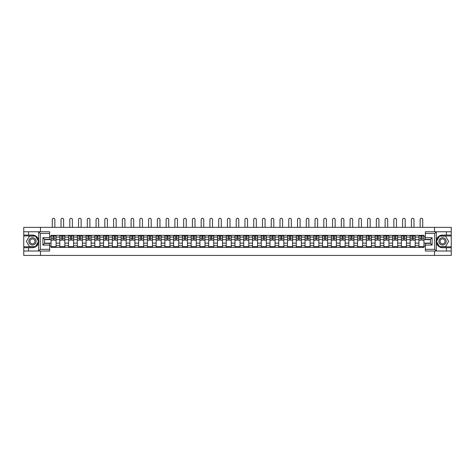 <?xml version="1.0" encoding="UTF-8"?>
<svg xmlns="http://www.w3.org/2000/svg" width="475" height="475" viewBox="0 0 475 475"><rect width="100%" height="100%" fill="white"/><g stroke="black" fill="none" stroke-linecap="round" stroke-linejoin="round"><path stroke-width="0.71" d="M49.632 233.445L40.286 233.445L38.552 231.758L49.632 231.758L49.632 239.394L44.579 239.394L44.579 243.384L49.632 243.384L49.632 251.02L38.552 251.02L38.647 240.166C37.78 237.013 35.714 235.315 32.454 235.072A6.318 6.318 0 0 1 38.647 242.612C37.78 245.765 35.714 247.463 32.454 247.707L23.75 247.707L23.75 255.425L451.25 255.425L451.25 235.968L439.417 235.968L436.293 241.389L439.417 246.804L451.25 246.804M442.546 235.072C439.286 235.315 437.22 237.013 436.353 240.166L436.353 242.612C437.22 245.765 439.286 247.463 442.546 247.707A6.318 6.318 0 0 1 436.228 241.389A6.318 6.318 0 0 1 442.546 235.072L451.25 235.072L451.25 227.353L23.75 227.353L23.75 246.804L35.583 246.804L38.707 241.389L35.583 235.968L23.75 235.968M59.797 247.422L59.797 237.067L56.092 237.067L56.092 247.422M56.092 237.067L56.092 235.351M59.797 237.067L59.797 235.351M64.849 235.351L64.849 247.422M68.554 247.422L68.554 235.351M73.607 235.351L73.607 247.422M77.312 247.422L77.312 235.351M82.365 235.351L82.365 247.422M86.07 247.422L86.07 235.351M91.129 235.351L91.129 247.422M94.834 247.422L94.834 235.351M99.887 235.351L99.887 247.422M103.592 247.422L103.592 235.351M108.644 235.351L108.644 247.422M112.349 247.422L112.349 235.351M117.402 235.351L117.402 247.422M121.107 247.422L121.107 235.351M126.16 235.351L126.16 247.422M129.865 247.422L129.865 235.351M134.918 235.351L134.918 247.422M138.629 247.422L138.629 235.351M143.682 235.351L143.682 247.422M147.387 247.422L147.387 235.351M152.439 235.351L152.439 247.422M156.144 247.422L156.144 235.351M161.197 235.351L161.197 247.422M164.902 247.422L164.902 235.351M169.955 235.351L169.955 247.422M173.66 247.422L173.66 235.351M178.713 235.351L178.713 247.422M182.418 247.422L182.418 235.351M187.471 235.351L187.471 247.422M191.182 247.422L191.182 235.351M196.234 235.351L196.234 247.422M199.939 247.422L199.939 235.351M204.992 235.351L204.992 247.422M208.697 247.422L208.697 235.351M213.75 235.351L213.75 247.422M217.455 247.422L217.455 235.351M222.508 235.351L222.508 247.422M226.213 247.422L226.213 235.351M231.266 235.351L231.266 247.422M234.971 247.422L234.971 235.351M240.029 235.351L240.029 247.422M243.734 247.422L243.734 235.351M248.787 235.351L248.787 247.422M252.492 247.422L252.492 235.351M257.545 235.351L257.545 247.422M261.25 247.422L261.25 235.351M266.303 235.351L266.303 247.422M270.008 247.422L270.008 235.351M275.061 235.351L275.061 247.422M278.766 247.422L278.766 235.351M283.818 235.351L283.818 247.422M287.529 247.422L287.529 235.351M292.582 235.351L292.582 247.422M296.287 247.422L296.287 235.351M301.34 235.351L301.34 247.422M305.045 247.422L305.045 235.351M310.098 235.351L310.098 247.422M313.803 247.422L313.803 235.351M318.856 235.351L318.856 247.422M322.561 247.422L322.561 235.351M327.613 235.351L327.613 247.422M331.318 247.422L331.318 235.351M336.371 235.351L336.371 247.422M340.082 247.422L340.082 235.351M345.135 235.351L345.135 247.422M348.84 247.422L348.84 235.351M353.893 235.351L353.893 247.422M357.598 247.422L357.598 235.351M362.651 235.351L362.651 247.422M366.356 247.422L366.356 235.351M371.408 235.351L371.408 247.422M375.113 247.422L375.113 235.351M380.166 235.351L380.166 247.422M383.871 247.422L383.871 235.351M388.93 235.351L388.93 247.422M392.635 247.422L392.635 235.351M397.688 235.351L397.688 247.422M401.393 247.422L401.393 235.351M406.446 235.351L406.446 247.422M410.151 247.422L410.151 235.351M415.203 235.351L415.203 247.422M418.908 247.422L418.908 235.351M418.908 243.129L415.203 243.129M410.151 243.129L406.446 243.129M401.393 243.129L397.688 243.129M392.635 243.129L388.93 243.129M383.871 243.129L380.166 243.129M375.113 243.129L371.408 243.129M366.356 243.129L362.651 243.129M357.598 243.129L353.893 243.129M348.84 243.129L345.135 243.129M340.082 243.129L336.371 243.129M331.318 243.129L327.613 243.129M322.561 243.129L318.856 243.129M313.803 243.129L310.098 243.129M305.045 243.129L301.34 243.129M296.287 243.129L292.582 243.129M287.529 243.129L283.818 243.129M278.766 243.129L275.061 243.129M270.008 243.129L266.303 243.129M261.25 243.129L257.545 243.129M252.492 243.129L248.787 243.129M243.734 243.129L240.029 243.129M234.971 243.129L231.266 243.129M226.213 243.129L222.508 243.129M217.455 243.129L213.75 243.129M208.697 243.129L204.992 243.129M199.939 243.129L196.234 243.129M191.182 243.129L187.471 243.129M182.418 243.129L178.713 243.129M173.66 243.129L169.955 243.129M164.902 243.129L161.197 243.129M156.144 243.129L152.439 243.129M147.387 243.129L143.682 243.129M138.629 243.129L134.918 243.129M129.865 243.129L126.16 243.129M121.107 243.129L117.402 243.129M112.349 243.129L108.644 243.129M103.592 243.129L99.887 243.129M94.834 243.129L91.129 243.129M86.07 243.129L82.365 243.129M77.312 243.129L73.607 243.129M68.554 243.129L64.849 243.129M59.797 243.129L56.092 243.129M418.908 239.649L415.203 239.649M410.151 239.649L406.446 239.649M401.393 239.649L397.688 239.649M392.635 239.649L388.93 239.649M383.871 239.649L380.166 239.649M375.113 239.649L371.408 239.649M366.356 239.649L362.651 239.649M357.598 239.649L353.893 239.649M348.84 239.649L345.135 239.649M340.082 239.649L336.371 239.649M331.318 239.649L327.613 239.649M322.561 239.649L318.856 239.649M313.803 239.649L310.098 239.649M305.045 239.649L301.34 239.649M296.287 239.649L292.582 239.649M287.529 239.649L283.818 239.649M278.766 239.649L275.061 239.649M270.008 239.649L266.303 239.649M261.25 239.649L257.545 239.649M252.492 239.649L248.787 239.649M243.734 239.649L240.029 239.649M234.971 239.649L231.266 239.649M226.213 239.649L222.508 239.649M217.455 239.649L213.75 239.649M208.697 239.649L204.992 239.649M199.939 239.649L196.234 239.649M191.182 239.649L187.471 239.649M182.418 239.649L178.713 239.649M173.66 239.649L169.955 239.649M164.902 239.649L161.197 239.649M156.144 239.649L152.439 239.649M147.387 239.649L143.682 239.649M138.629 239.649L134.918 239.649M129.865 239.649L126.16 239.649M121.107 239.649L117.402 239.649M112.349 239.649L108.644 239.649M103.592 239.649L99.887 239.649M94.834 239.649L91.129 239.649M86.07 239.649L82.365 239.649M77.312 239.649L73.607 239.649M68.554 239.649L64.849 239.649M59.797 239.649L56.092 239.649M44.579 243.129L51.039 243.129L51.039 239.649L44.579 239.649M49.632 236.675L51.039 236.675L51.039 239.649M430.421 239.649L423.961 239.649L423.961 235.351L51.039 235.351L51.039 236.675M423.961 236.675L425.368 236.675M425.368 246.103L423.961 246.103L423.961 243.129L430.421 243.129M51.039 243.129L51.039 247.422L423.961 247.422L423.961 246.103M51.039 246.103L49.632 246.103M434.518 255.425L434.518 251.02M434.518 231.758L434.518 227.353M40.482 255.425L40.482 251.02M40.482 231.758L40.482 227.353M423.961 239.649L423.961 243.129M56.092 246.584L51.039 246.584M53.087 236.194L54.043 236.194M64.849 246.584L59.797 246.584M61.845 236.194L62.801 236.194M73.607 246.584L68.554 246.584M70.603 236.194L71.559 236.194M82.365 246.584L77.312 246.584M79.361 236.194L80.317 236.194M91.129 246.584L86.07 246.584M88.124 236.194L89.074 236.194M99.887 246.584L94.834 246.584M96.882 236.194L97.838 236.194M108.644 246.584L103.592 246.584M105.64 236.194L106.596 236.194M117.402 246.584L112.349 246.584M114.398 236.194L115.354 236.194M126.16 246.584L121.107 246.584M123.156 236.194L124.112 236.194M134.918 246.584L129.865 246.584M131.913 236.194L132.869 236.194M143.682 246.584L138.629 246.584M140.677 236.194L141.627 236.194M152.439 246.584L147.387 246.584M149.435 236.194L150.391 236.194M161.197 246.584L156.144 246.584M158.193 236.194L159.149 236.194M169.955 246.584L164.902 246.584M166.951 236.194L167.907 236.194M178.713 246.584L173.66 246.584M175.708 236.194L176.664 236.194M187.471 246.584L182.418 246.584M184.472 236.194L185.422 236.194M196.234 246.584L191.182 246.584M193.23 236.194L194.18 236.194M204.992 246.584L199.939 246.584M201.988 236.194L202.944 236.194M213.75 246.584L208.697 246.584M210.746 236.194L211.702 236.194M222.508 246.584L217.455 246.584M219.503 236.194L220.459 236.194M231.266 246.584L226.213 246.584M228.261 236.194L229.217 236.194M240.029 246.584L234.971 246.584M237.025 236.194L237.975 236.194M248.787 246.584L243.734 246.584M245.783 236.194L246.739 236.194M257.545 246.584L252.492 246.584M254.541 236.194L255.497 236.194M266.303 246.584L261.25 246.584M263.298 236.194L264.254 236.194M275.061 246.584L270.008 246.584M272.056 236.194L273.012 236.194M283.818 246.584L278.766 246.584M280.82 236.194L281.77 236.194M292.582 246.584L287.529 246.584M289.578 236.194L290.528 236.194M301.34 246.584L296.287 246.584M298.336 236.194L299.292 236.194M310.098 246.584L305.045 246.584M307.093 236.194L308.049 236.194M318.856 246.584L313.803 246.584M315.851 236.194L316.807 236.194M327.613 246.584L322.561 246.584M324.609 236.194L325.565 236.194M336.371 246.584L331.318 246.584M333.373 236.194L334.323 236.194M345.135 246.584L340.082 246.584M342.131 236.194L343.087 236.194M353.893 246.584L348.84 246.584M350.888 236.194L351.844 236.194M362.651 246.584L357.598 246.584M359.646 236.194L360.602 236.194M371.408 246.584L366.356 246.584M368.404 236.194L369.36 236.194M380.166 246.584L375.113 246.584M377.162 236.194L378.118 236.194M388.93 246.584L383.871 246.584M385.926 236.194L386.876 236.194M397.688 246.584L392.635 246.584M394.683 236.194L395.639 236.194M406.446 246.584L401.393 246.584M403.441 236.194L404.397 236.194M415.203 246.584L410.151 246.584M412.199 236.194L413.155 236.194M423.961 246.584L418.908 246.584M420.957 236.194L421.913 236.194M54.857 227.353L54.857 219.575A1.288 1.288 89.2 0 0 53.562 218.286A1.288 1.288 89.2 0 0 52.274 219.575L52.274 227.353M54.043 240.184L54.043 235.41L56.062 235.41L56.062 240.184L54.043 240.184M53.087 236.14L54.043 236.14M51.793 236.14L52.191 236.14M54.94 236.14L55.332 236.14M53.087 235.41L51.062 235.41L51.062 240.184L53.087 240.184L53.087 235.41L54.043 235.41M63.614 227.353L63.614 219.575A1.288 1.288 89.2 0 0 62.32 218.286A1.288 1.288 89.2 0 0 61.032 219.575L61.032 227.353M62.801 240.184L62.801 235.41L64.82 235.41L64.82 240.184L62.801 240.184M61.845 236.14L62.801 236.14M60.557 236.14L60.948 236.14M63.697 236.14L64.089 236.14M61.845 235.41L59.826 235.41L59.826 240.184L61.845 240.184L61.845 235.41L62.801 235.41M72.372 227.353L72.372 219.575A1.288 1.288 89.2 0 0 71.084 218.286A1.288 1.288 89.2 0 0 69.789 219.575L69.789 227.353M71.559 240.184L71.559 235.41L73.578 235.41L73.578 240.184L71.559 240.184M70.603 236.14L71.559 236.14M69.314 236.14L69.706 236.14M72.455 236.14L72.853 236.14M70.603 235.41L68.584 235.41L68.584 240.184L70.603 240.184L70.603 235.41L71.559 235.41M28.577 247.707L28.577 251.02L23.75 251.02M38.552 251.02L28.577 251.02M23.75 247.707L23.75 246.804M38.552 231.758L28.577 231.758L28.577 235.072L23.75 235.072M28.577 231.758L23.75 231.758M32.454 235.072L28.577 235.072M44.579 239.394L42.898 237.708L49.632 237.708M49.632 245.064L42.898 245.064L44.579 243.384M38.647 250.966L40.286 249.333L49.632 249.333M436.448 231.758L434.714 233.445L425.368 233.445L425.368 231.758L451.25 231.758M446.423 235.072L446.423 231.758M425.368 249.333L434.714 249.333L436.448 251.02L425.368 251.02L425.368 243.384L430.421 243.384L430.421 239.394L425.368 239.394L425.368 233.445M451.25 235.072L451.25 235.968M436.448 251.02L446.423 251.02L446.423 247.707L451.25 247.707M446.423 251.02L451.25 251.02M442.546 247.707L446.423 247.707M430.421 243.384L432.102 245.064L425.368 245.064M425.368 237.708L432.102 237.708L430.421 239.394M28.803 241.389A3.652 3.652 0 0 0 32.454 245.041A3.652 3.652 0 0 0 36.1 241.389A3.652 3.652 0 0 0 32.454 237.737A3.652 3.652 0 0 0 28.803 241.389M29.955 241.389A2.5 2.5 0 0 0 32.454 243.889A2.5 2.5 0 0 0 34.954 241.389A2.5 2.5 0 0 0 32.454 238.889A2.5 2.5 0 0 0 29.955 241.389M35.483 236.14L38.517 241.389L35.483 246.638L29.42 246.638L26.392 241.389L29.42 236.14L35.483 236.14M438.9 241.389A3.652 3.652 0 0 0 442.546 245.041A3.652 3.652 0 0 0 446.197 241.389A3.652 3.652 0 0 0 442.546 237.737A3.652 3.652 0 0 0 438.9 241.389M440.046 241.389A2.5 2.5 0 0 0 442.546 243.889A2.5 2.5 0 0 0 445.045 241.389A2.5 2.5 0 0 0 442.546 238.889A2.5 2.5 0 0 0 440.046 241.389M445.58 236.14L448.608 241.389L445.58 246.638L439.517 246.638L436.483 241.389L439.517 236.14L445.58 236.14M81.13 227.353L81.13 219.575A1.288 1.288 89.2 0 0 79.842 218.286A1.288 1.288 89.2 0 0 78.547 219.575L78.547 227.353M80.317 240.184L80.317 235.41L82.341 235.41L82.341 240.184L80.317 240.184M79.361 236.14L80.317 236.14M78.072 236.14L78.464 236.14M81.213 236.14L81.611 236.14M79.361 235.41L77.342 235.41L77.342 240.184L79.361 240.184L79.361 235.41L80.317 235.41M89.888 227.353L89.888 219.575A1.288 1.288 89.2 0 0 88.599 218.286A1.288 1.288 89.2 0 0 87.305 219.575L87.305 227.353M89.074 240.184L89.074 235.41L91.099 235.41L91.099 240.184L89.074 240.184M88.124 236.14L89.074 236.14M86.83 236.14L87.222 236.14M89.977 236.14L90.369 236.14M88.124 235.41L86.1 235.41L86.1 240.184L88.124 240.184L88.124 235.41L89.074 235.41M98.652 227.353L98.652 219.575A1.288 1.288 89.2 0 0 97.357 218.286A1.288 1.288 89.2 0 0 96.069 219.575L96.069 227.353M97.838 240.184L97.838 235.41L99.857 235.41L99.857 240.184L97.838 240.184M96.882 236.14L97.838 236.14M95.588 236.14L95.98 236.14M98.735 236.14L99.127 236.14M96.882 235.41L94.857 235.41L94.857 240.184L96.882 240.184L96.882 235.41L97.838 235.41M107.409 227.353L107.409 219.575A1.288 1.288 89.2 0 0 106.115 218.286A1.288 1.288 89.2 0 0 104.827 219.575L104.827 227.353M106.596 240.184L106.596 235.41L108.615 235.41L108.615 240.184L106.596 240.184M105.64 236.14L106.596 236.14M104.346 236.14L104.743 236.14M107.492 236.14L107.884 236.14M105.64 235.41L103.621 235.41L103.621 240.184L105.64 240.184L105.64 235.41L106.596 235.41M116.167 227.353L116.167 219.575A1.288 1.288 89.2 0 0 114.879 218.286A1.288 1.288 89.2 0 0 113.584 219.575L113.584 227.353M115.354 240.184L115.354 235.41L117.373 235.41L117.373 240.184L115.354 240.184M114.398 236.14L115.354 236.14M113.109 236.14L113.501 236.14M116.25 236.14L116.642 236.14M114.398 235.41L112.379 235.41L112.379 240.184L114.398 240.184L114.398 235.41L115.354 235.41M124.925 227.353L124.925 219.575A1.288 1.288 89.2 0 0 123.637 218.286A1.288 1.288 89.2 0 0 122.342 219.575L122.342 227.353M124.112 240.184L124.112 235.41L126.13 235.41L126.13 240.184L124.112 240.184M123.156 236.14L124.112 236.14M121.867 236.14L122.259 236.14M125.008 236.14L125.406 236.14M123.156 235.41L121.137 235.41L121.137 240.184L123.156 240.184L123.156 235.41L124.112 235.41M133.683 227.353L133.683 219.575A1.288 1.288 89.2 0 0 132.394 218.286A1.288 1.288 89.2 0 0 131.1 219.575L131.1 227.353M132.869 240.184L132.869 235.41L134.894 235.41L134.894 240.184L132.869 240.184M131.913 236.14L132.869 236.14M130.625 236.14L131.017 236.14M133.772 236.14L134.164 236.14M131.913 235.41L129.895 235.41L129.895 240.184L131.913 240.184L131.913 235.41L132.869 235.41M142.447 227.353L142.447 219.575A1.288 1.288 89.2 0 0 141.152 218.286A1.288 1.288 89.2 0 0 139.864 219.575L139.864 227.353M141.627 240.184L141.627 235.41L143.652 235.41L143.652 240.184L141.627 240.184M140.677 236.14L141.627 236.14M139.383 236.14L139.775 236.14M142.53 236.14L142.922 236.14M140.677 235.41L138.653 235.41L138.653 240.184L140.677 240.184L140.677 235.41L141.627 235.41M151.204 227.353L151.204 219.575A1.288 1.288 89.2 0 0 149.91 218.286A1.288 1.288 89.2 0 0 148.622 219.575L148.622 227.353M150.391 240.184L150.391 235.41L152.41 235.41L152.41 240.184L150.391 240.184M149.435 236.14L150.391 236.14M148.141 236.14L148.538 236.14M151.287 236.14L151.679 236.14M149.435 235.41L147.41 235.41L147.41 240.184L149.435 240.184L149.435 235.41L150.391 235.41M159.962 227.353L159.962 219.575A1.288 1.288 89.2 0 0 158.668 218.286A1.288 1.288 89.2 0 0 157.379 219.575L157.379 227.353M159.149 240.184L159.149 235.41L161.167 235.41L161.167 240.184L159.149 240.184M158.193 236.14L159.149 236.14M156.904 236.14L157.296 236.14M160.045 236.14L160.437 236.14M158.193 235.41L156.174 235.41L156.174 240.184L158.193 240.184L158.193 235.41L159.149 235.41M168.72 227.353L168.72 219.575A1.288 1.288 89.2 0 0 167.432 218.286A1.288 1.288 89.2 0 0 166.137 219.575L166.137 227.353M167.907 240.184L167.907 235.41L169.925 235.41L169.925 240.184L167.907 240.184M166.951 236.14L167.907 236.14M165.662 236.14L166.054 236.14M168.803 236.14L169.195 236.14M166.951 235.41L164.932 235.41L164.932 240.184L166.951 240.184L166.951 235.41L167.907 235.41M177.478 227.353L177.478 219.575A1.288 1.288 89.2 0 0 176.189 218.286A1.288 1.288 89.2 0 0 174.895 219.575L174.895 227.353M176.664 240.184L176.664 235.41L178.689 235.41L178.689 240.184L176.664 240.184M175.708 236.14L176.664 236.14M174.42 236.14L174.812 236.14M177.561 236.14L177.959 236.14M175.708 235.41L173.69 235.41L173.69 240.184L175.708 240.184L175.708 235.41L176.664 235.41M186.236 227.353L186.236 219.575A1.288 1.288 89.2 0 0 184.947 218.286A1.288 1.288 89.2 0 0 183.653 219.575L183.653 227.353M185.422 240.184L185.422 235.41L187.447 235.41L187.447 240.184L185.422 240.184M184.472 236.14L185.422 236.14M183.178 236.14L183.57 236.14M186.325 236.14L186.717 236.14M184.472 235.41L182.447 235.41L182.447 240.184L184.472 240.184L184.472 235.41L185.422 235.41M194.999 227.353L194.999 219.575A1.288 1.288 89.2 0 0 193.705 218.286A1.288 1.288 89.2 0 0 192.417 219.575L192.417 227.353M194.18 240.184L194.18 235.41L196.205 235.41L196.205 240.184L194.18 240.184M193.23 236.14L194.18 236.14M191.936 236.14L192.328 236.14M195.083 236.14L195.474 236.14M193.23 235.41L191.205 235.41L191.205 240.184L193.23 240.184L193.23 235.41L194.18 235.41M203.757 227.353L203.757 219.575A1.288 1.288 89.2 0 0 202.463 218.286A1.288 1.288 89.2 0 0 201.174 219.575L201.174 227.353M202.944 240.184L202.944 235.41L204.963 235.41L204.963 240.184L202.944 240.184M201.988 236.14L202.944 236.14M200.693 236.14L201.091 236.14M203.84 236.14L204.232 236.14M201.988 235.41L199.963 235.41L199.963 240.184L201.988 240.184L201.988 235.41L202.944 235.41M212.515 227.353L212.515 219.575A1.288 1.288 89.2 0 0 211.221 218.286A1.288 1.288 89.2 0 0 209.932 219.575L209.932 227.353M211.702 240.184L211.702 235.41L213.72 235.41L213.72 240.184L211.702 240.184M210.746 236.14L211.702 236.14M209.457 236.14L209.849 236.14M212.598 236.14L212.99 236.14M210.746 235.41L208.727 235.41L208.727 240.184L210.746 240.184L210.746 235.41L211.702 235.41M221.273 227.353L221.273 219.575A1.288 1.288 89.2 0 0 219.984 218.286A1.288 1.288 89.2 0 0 218.69 219.575L218.69 227.353M220.459 240.184L220.459 235.41L222.478 235.41L222.478 240.184L220.459 240.184M219.503 236.14L220.459 236.14M218.215 236.14L218.607 236.14M221.356 236.14L221.754 236.14M219.503 235.41L217.485 235.41L217.485 240.184L219.503 240.184L219.503 235.41L220.459 235.41M230.031 227.353L230.031 219.575A1.288 1.288 89.2 0 0 228.742 218.286A1.288 1.288 89.2 0 0 227.448 219.575L227.448 227.353M229.217 240.184L229.217 235.41L231.242 235.41L231.242 240.184L229.217 240.184M228.261 236.14L229.217 236.14M226.973 236.14L227.365 236.14M230.12 236.14L230.512 236.14M228.261 235.41L226.243 235.41L226.243 240.184L228.261 240.184L228.261 235.41L229.217 235.41M238.788 227.353L238.788 219.575A1.288 1.288 89.2 0 0 237.5 218.286A1.288 1.288 89.2 0 0 236.212 219.575L236.212 227.353M237.975 240.184L237.975 235.41L240 235.41L240 240.184L237.975 240.184M237.025 236.14L237.975 236.14M235.731 236.14L236.123 236.14M238.877 236.14L239.269 236.14M237.025 235.41L235 235.41L235 240.184L237.025 240.184L237.025 235.41L237.975 235.41M247.552 227.353L247.552 219.575A1.288 1.288 89.2 0 0 246.258 218.286A1.288 1.288 89.2 0 0 244.969 219.575L244.969 227.353M246.739 240.184L246.739 235.41L248.757 235.41L248.757 240.184L246.739 240.184M245.783 236.14L246.739 236.14M244.488 236.14L244.88 236.14M247.635 236.14L248.027 236.14M245.783 235.41L243.758 235.41L243.758 240.184L245.783 240.184L245.783 235.41L246.739 235.41M256.31 227.353L256.31 219.575A1.288 1.288 89.2 0 0 255.016 218.286A1.288 1.288 89.2 0 0 253.727 219.575L253.727 227.353M255.497 240.184L255.497 235.41L257.515 235.41L257.515 240.184L255.497 240.184M254.541 236.14L255.497 236.14M253.246 236.14L253.644 236.14M256.393 236.14L256.785 236.14M254.541 235.41L252.522 235.41L252.522 240.184L254.541 240.184L254.541 235.41L255.497 235.41M265.068 227.353L265.068 219.575A1.288 1.288 89.2 0 0 263.779 218.286A1.288 1.288 89.2 0 0 262.485 219.575L262.485 227.353M264.254 240.184L264.254 235.41L266.273 235.41L266.273 240.184L264.254 240.184M263.298 236.14L264.254 236.14M262.01 236.14L262.402 236.14M265.151 236.14L265.543 236.14M263.298 235.41L261.28 235.41L261.28 240.184L263.298 240.184L263.298 235.41L264.254 235.41M273.826 227.353L273.826 219.575A1.288 1.288 89.2 0 0 272.537 218.286A1.288 1.288 89.2 0 0 271.243 219.575L271.243 227.353M273.012 240.184L273.012 235.41L275.037 235.41L275.037 240.184L273.012 240.184M272.056 236.14L273.012 236.14M270.768 236.14L271.16 236.14M273.909 236.14L274.307 236.14M272.056 235.41L270.038 235.41L270.038 240.184L272.056 240.184L272.056 235.41L273.012 235.41M282.583 227.353L282.583 219.575A1.288 1.288 89.2 0 0 281.295 218.286A1.288 1.288 89.2 0 0 280.001 219.575L280.001 227.353M281.77 240.184L281.77 235.41L283.795 235.41L283.795 240.184L281.77 240.184M280.82 236.14L281.77 236.14M279.526 236.14L279.918 236.14M282.673 236.14L283.064 236.14M280.82 235.41L278.795 235.41L278.795 240.184L280.82 240.184L280.82 235.41L281.77 235.41M291.347 227.353L291.347 219.575A1.288 1.288 89.2 0 0 290.053 218.286A1.288 1.288 89.2 0 0 288.764 219.575L288.764 227.353M290.528 240.184L290.528 235.41L292.553 235.41L292.553 240.184L290.528 240.184M289.578 236.14L290.528 236.14M288.283 236.14L288.675 236.14M291.43 236.14L291.822 236.14M289.578 235.41L287.553 235.41L287.553 240.184L289.578 240.184L289.578 235.41L290.528 235.41M300.105 227.353L300.105 219.575A1.288 1.288 89.2 0 0 298.811 218.286A1.288 1.288 89.2 0 0 297.522 219.575L297.522 227.353M299.292 240.184L299.292 235.41L301.31 235.41L301.31 240.184L299.292 240.184M298.336 236.14L299.292 236.14M297.041 236.14L297.439 236.14M300.188 236.14L300.58 236.14M298.336 235.41L296.311 235.41L296.311 240.184L298.336 240.184L298.336 235.41L299.292 235.41M308.863 227.353L308.863 219.575A1.288 1.288 89.2 0 0 307.568 218.286A1.288 1.288 89.2 0 0 306.28 219.575L306.28 227.353M308.049 240.184L308.049 235.41L310.068 235.41L310.068 240.184L308.049 240.184M307.093 236.14L308.049 236.14M305.805 236.14L306.197 236.14M308.946 236.14L309.338 236.14M307.093 235.41L305.075 235.41L305.075 240.184L307.093 240.184L307.093 235.41L308.049 235.41M317.621 227.353L317.621 219.575A1.288 1.288 89.2 0 0 316.332 218.286A1.288 1.288 89.2 0 0 315.038 219.575L315.038 227.353M316.807 240.184L316.807 235.41L318.826 235.41L318.826 240.184L316.807 240.184M315.851 236.14L316.807 236.14M314.563 236.14L314.955 236.14M317.704 236.14L318.096 236.14M315.851 235.41L313.832 235.41L313.832 240.184L315.851 240.184L315.851 235.41L316.807 235.41M326.378 227.353L326.378 219.575A1.288 1.288 89.2 0 0 325.09 218.286A1.288 1.288 89.2 0 0 323.796 219.575L323.796 227.353M325.565 240.184L325.565 235.41L327.59 235.41L327.59 240.184L325.565 240.184M324.609 236.14L325.565 236.14M323.321 236.14L323.713 236.14M326.462 236.14L326.859 236.14M324.609 235.41L322.59 235.41L322.59 240.184L324.609 240.184L324.609 235.41L325.565 235.41M335.136 227.353L335.136 219.575A1.288 1.288 89.2 0 0 333.848 218.286A1.288 1.288 89.2 0 0 332.553 219.575L332.553 227.353M334.323 240.184L334.323 235.41L336.348 235.41L336.348 240.184L334.323 240.184M333.373 236.14L334.323 236.14M332.078 236.14L332.47 236.14M335.225 236.14L335.617 236.14M333.373 235.41L331.348 235.41L331.348 240.184L333.373 240.184L333.373 235.41L334.323 235.41M343.9 227.353L343.9 219.575A1.288 1.288 89.2 0 0 342.606 218.286A1.288 1.288 89.2 0 0 341.317 219.575L341.317 227.353M343.087 240.184L343.087 235.41L345.105 235.41L345.105 240.184L343.087 240.184M342.131 236.14L343.087 236.14M340.836 236.14L341.228 236.14M343.983 236.14L344.375 236.14M342.131 235.41L340.106 235.41L340.106 240.184L342.131 240.184L342.131 235.41L343.087 235.41M352.658 227.353L352.658 219.575A1.288 1.288 89.2 0 0 351.363 218.286A1.288 1.288 89.2 0 0 350.075 219.575L350.075 227.353M351.844 240.184L351.844 235.41L353.863 235.41L353.863 240.184L351.844 240.184M350.888 236.14L351.844 236.14M349.594 236.14L349.992 236.14M352.741 236.14L353.133 236.14M350.888 235.41L348.87 235.41L348.87 240.184L350.888 240.184L350.888 235.41L351.844 235.41M361.416 227.353L361.416 219.575A1.288 1.288 89.2 0 0 360.121 218.286A1.288 1.288 89.2 0 0 358.833 219.575L358.833 227.353M360.602 240.184L360.602 235.41L362.621 235.41L362.621 240.184L360.602 240.184M359.646 236.14L360.602 236.14M358.358 236.14L358.75 236.14M361.499 236.14L361.891 236.14M359.646 235.41L357.628 235.41L357.628 240.184L359.646 240.184L359.646 235.41L360.602 235.41M370.173 227.353L370.173 219.575A1.288 1.288 89.2 0 0 368.885 218.286A1.288 1.288 89.2 0 0 367.591 219.575L367.591 227.353M369.36 240.184L369.36 235.41L371.379 235.41L371.379 240.184L369.36 240.184M368.404 236.14L369.36 236.14M367.116 236.14L367.508 236.14M370.257 236.14L370.654 236.14M368.404 235.41L366.385 235.41L366.385 240.184L368.404 240.184L368.404 235.41L369.36 235.41M378.931 227.353L378.931 219.575A1.288 1.288 89.2 0 0 377.643 218.286A1.288 1.288 89.2 0 0 376.348 219.575L376.348 227.353M378.118 240.184L378.118 235.41L380.142 235.41L380.142 240.184L378.118 240.184M377.162 236.14L378.118 236.14M375.873 236.14L376.265 236.14M379.02 236.14L379.412 236.14M377.162 235.41L375.143 235.41L375.143 240.184L377.162 240.184L377.162 235.41L378.118 235.41M387.695 227.353L387.695 219.575A1.288 1.288 89.2 0 0 386.401 218.286A1.288 1.288 89.2 0 0 385.112 219.575L385.112 227.353M386.876 240.184L386.876 235.41L388.9 235.41L388.9 240.184L386.876 240.184M385.926 236.14L386.876 236.14M384.631 236.14L385.023 236.14M387.778 236.14L388.17 236.14M385.926 235.41L383.901 235.41L383.901 240.184L385.926 240.184L385.926 235.41L386.876 235.41M396.453 227.353L396.453 219.575A1.288 1.288 89.2 0 0 395.158 218.286A1.288 1.288 89.2 0 0 393.87 219.575L393.87 227.353M395.639 240.184L395.639 235.41L397.658 235.41L397.658 240.184L395.639 240.184M394.683 236.14L395.639 236.14M393.389 236.14L393.787 236.14M396.536 236.14L396.928 236.14M394.683 235.41L392.659 235.41L392.659 240.184L394.683 240.184L394.683 235.41L395.639 235.41M405.211 227.353L405.211 219.575A1.288 1.288 89.2 0 0 403.916 218.286A1.288 1.288 89.2 0 0 402.628 219.575L402.628 227.353M404.397 240.184L404.397 235.41L406.416 235.41L406.416 240.184L404.397 240.184M403.441 236.14L404.397 236.14M402.147 236.14L402.545 236.14M405.294 236.14L405.686 236.14M403.441 235.41L401.423 235.41L401.423 240.184L403.441 240.184L403.441 235.41L404.397 235.41M413.968 227.353L413.968 219.575A1.288 1.288 89.2 0 0 412.68 218.286A1.288 1.288 89.2 0 0 411.386 219.575L411.386 227.353M413.155 240.184L413.155 235.41L415.174 235.41L415.174 240.184L413.155 240.184M412.199 236.14L413.155 236.14M410.911 236.14L411.303 236.14M414.052 236.14L414.443 236.14M412.199 235.41L410.18 235.41L410.18 240.184L412.199 240.184L412.199 235.41L413.155 235.41M422.726 227.353L422.726 219.575A1.288 1.288 89.2 0 0 421.438 218.286A1.288 1.288 89.2 0 0 420.143 219.575L420.143 227.353M421.913 240.184L421.913 235.41L423.938 235.41L423.938 240.184L421.913 240.184M420.957 236.14L421.913 236.14M419.668 236.14L420.06 236.14M422.809 236.14L423.207 236.14M420.957 235.41L418.938 235.41L418.938 240.184L420.957 240.184L420.957 235.41L421.913 235.41M410.151 237.067L406.446 237.067M401.393 237.067L397.688 237.067M392.635 237.067L388.93 237.067M383.871 237.067L380.166 237.067M375.113 237.067L371.408 237.067M366.356 237.067L362.651 237.067M357.598 237.067L353.893 237.067M348.84 237.067L345.135 237.067M340.082 237.067L336.371 237.067M331.318 237.067L327.613 237.067M322.561 237.067L318.856 237.067M313.803 237.067L310.098 237.067M305.045 237.067L301.34 237.067M296.287 237.067L292.582 237.067M287.529 237.067L283.818 237.067M278.766 237.067L275.061 237.067M270.008 237.067L266.303 237.067M261.25 237.067L257.545 237.067M252.492 237.067L248.787 237.067M243.734 237.067L240.029 237.067M234.971 237.067L231.266 237.067M226.213 237.067L222.508 237.067M217.455 237.067L213.75 237.067M208.697 237.067L204.992 237.067M199.939 237.067L196.234 237.067M191.182 237.067L187.471 237.067M182.418 237.067L178.713 237.067M173.66 237.067L169.955 237.067M164.902 237.067L161.197 237.067M156.144 237.067L152.439 237.067M147.387 237.067L143.682 237.067M138.629 237.067L134.918 237.067M129.865 237.067L126.16 237.067M121.107 237.067L117.402 237.067M112.349 237.067L108.644 237.067M103.592 237.067L99.887 237.067M94.834 237.067L91.129 237.067M86.07 237.067L82.365 237.067M77.312 237.067L73.607 237.067M68.554 237.067L64.849 237.067M418.908 237.067L415.203 237.067M410.151 245.712L406.446 245.712M401.393 245.712L397.688 245.712M392.635 245.712L388.93 245.712M383.871 245.712L380.166 245.712M375.113 245.712L371.408 245.712M366.356 245.712L362.651 245.712M357.598 245.712L353.893 245.712M348.84 245.712L345.135 245.712M340.082 245.712L336.371 245.712M331.318 245.712L327.613 245.712M322.561 245.712L318.856 245.712M313.803 245.712L310.098 245.712M305.045 245.712L301.34 245.712M296.287 245.712L292.582 245.712M287.529 245.712L283.818 245.712M278.766 245.712L275.061 245.712M270.008 245.712L266.303 245.712M261.25 245.712L257.545 245.712M252.492 245.712L248.787 245.712M243.734 245.712L240.029 245.712M234.971 245.712L231.266 245.712M226.213 245.712L222.508 245.712M217.455 245.712L213.75 245.712M208.697 245.712L204.992 245.712M199.939 245.712L196.234 245.712M191.182 245.712L187.471 245.712M182.418 245.712L178.713 245.712M173.66 245.712L169.955 245.712M164.902 245.712L161.197 245.712M156.144 245.712L152.439 245.712M147.387 245.712L143.682 245.712M138.629 245.712L134.918 245.712M129.865 245.712L126.16 245.712M121.107 245.712L117.402 245.712M112.349 245.712L108.644 245.712M103.592 245.712L99.887 245.712M94.834 245.712L91.129 245.712M86.07 245.712L82.365 245.712M77.312 245.712L73.607 245.712M68.554 245.712L64.849 245.712M59.797 245.712L56.092 245.712M418.908 245.712L415.203 245.712M54.043 240.065L56.062 240.065M54.043 238.165L56.062 238.165M51.062 240.065L53.087 240.065M51.062 238.165L53.087 238.165M62.801 240.065L64.82 240.065M62.801 238.165L64.82 238.165M59.826 240.065L61.845 240.065M59.826 238.165L61.845 238.165M71.559 240.065L73.578 240.065M71.559 238.165L73.578 238.165M68.584 240.065L70.603 240.065M68.584 238.165L70.603 238.165M38.647 240.166L38.647 231.806M40.286 233.445L40.286 249.333M42.898 245.064L42.898 237.708M436.353 231.806L436.353 240.166M436.353 242.612L436.353 250.966M434.714 249.333L434.714 233.445M432.102 237.708L432.102 245.064M80.317 240.065L82.341 240.065M80.317 238.165L82.341 238.165M77.342 240.065L79.361 240.065M77.342 238.165L79.361 238.165M89.074 240.065L91.099 240.065M89.074 238.165L91.099 238.165M86.1 240.065L88.124 240.065M86.1 238.165L88.124 238.165M97.838 240.065L99.857 240.065M97.838 238.165L99.857 238.165M94.857 240.065L96.882 240.065M94.857 238.165L96.882 238.165M106.596 240.065L108.615 240.065M106.596 238.165L108.615 238.165M103.621 240.065L105.64 240.065M103.621 238.165L105.64 238.165M115.354 240.065L117.373 240.065M115.354 238.165L117.373 238.165M112.379 240.065L114.398 240.065M112.379 238.165L114.398 238.165M124.112 240.065L126.13 240.065M124.112 238.165L126.13 238.165M121.137 240.065L123.156 240.065M121.137 238.165L123.156 238.165M132.869 240.065L134.894 240.065M132.869 238.165L134.894 238.165M129.895 240.065L131.913 240.065M129.895 238.165L131.913 238.165M141.627 240.065L143.652 240.065M141.627 238.165L143.652 238.165M138.653 240.065L140.677 240.065M138.653 238.165L140.677 238.165M150.391 240.065L152.41 240.065M150.391 238.165L152.41 238.165M147.41 240.065L149.435 240.065M147.41 238.165L149.435 238.165M159.149 240.065L161.167 240.065M159.149 238.165L161.167 238.165M156.174 240.065L158.193 240.065M156.174 238.165L158.193 238.165M167.907 240.065L169.925 240.065M167.907 238.165L169.925 238.165M164.932 240.065L166.951 240.065M164.932 238.165L166.951 238.165M176.664 240.065L178.689 240.065M176.664 238.165L178.689 238.165M173.69 240.065L175.708 240.065M173.69 238.165L175.708 238.165M185.422 240.065L187.447 240.065M185.422 238.165L187.447 238.165M182.447 240.065L184.472 240.065M182.447 238.165L184.472 238.165M194.18 240.065L196.205 240.065M194.18 238.165L196.205 238.165M191.205 240.065L193.23 240.065M191.205 238.165L193.23 238.165M202.944 240.065L204.963 240.065M202.944 238.165L204.963 238.165M199.963 240.065L201.988 240.065M199.963 238.165L201.988 238.165M211.702 240.065L213.72 240.065M211.702 238.165L213.72 238.165M208.727 240.065L210.746 240.065M208.727 238.165L210.746 238.165M220.459 240.065L222.478 240.065M220.459 238.165L222.478 238.165M217.485 240.065L219.503 240.065M217.485 238.165L219.503 238.165M229.217 240.065L231.242 240.065M229.217 238.165L231.242 238.165M226.243 240.065L228.261 240.065M226.243 238.165L228.261 238.165M237.975 240.065L240 240.065M237.975 238.165L240 238.165M235 240.065L237.025 240.065M235 238.165L237.025 238.165M246.739 240.065L248.757 240.065M246.739 238.165L248.757 238.165M243.758 240.065L245.783 240.065M243.758 238.165L245.783 238.165M255.497 240.065L257.515 240.065M255.497 238.165L257.515 238.165M252.522 240.065L254.541 240.065M252.522 238.165L254.541 238.165M264.254 240.065L266.273 240.065M264.254 238.165L266.273 238.165M261.28 240.065L263.298 240.065M261.28 238.165L263.298 238.165M273.012 240.065L275.037 240.065M273.012 238.165L275.037 238.165M270.038 240.065L272.056 240.065M270.038 238.165L272.056 238.165M281.77 240.065L283.795 240.065M281.77 238.165L283.795 238.165M278.795 240.065L280.82 240.065M278.795 238.165L280.82 238.165M290.528 240.065L292.553 240.065M290.528 238.165L292.553 238.165M287.553 240.065L289.578 240.065M287.553 238.165L289.578 238.165M299.292 240.065L301.31 240.065M299.292 238.165L301.31 238.165M296.311 240.065L298.336 240.065M296.311 238.165L298.336 238.165M308.049 240.065L310.068 240.065M308.049 238.165L310.068 238.165M305.075 240.065L307.093 240.065M305.075 238.165L307.093 238.165M316.807 240.065L318.826 240.065M316.807 238.165L318.826 238.165M313.832 240.065L315.851 240.065M313.832 238.165L315.851 238.165M325.565 240.065L327.59 240.065M325.565 238.165L327.59 238.165M322.59 240.065L324.609 240.065M322.59 238.165L324.609 238.165M334.323 240.065L336.348 240.065M334.323 238.165L336.348 238.165M331.348 240.065L333.373 240.065M331.348 238.165L333.373 238.165M343.087 240.065L345.105 240.065M343.087 238.165L345.105 238.165M340.106 240.065L342.131 240.065M340.106 238.165L342.131 238.165M351.844 240.065L353.863 240.065M351.844 238.165L353.863 238.165M348.87 240.065L350.888 240.065M348.87 238.165L350.888 238.165M360.602 240.065L362.621 240.065M360.602 238.165L362.621 238.165M357.628 240.065L359.646 240.065M357.628 238.165L359.646 238.165M369.36 240.065L371.379 240.065M369.36 238.165L371.379 238.165M366.385 240.065L368.404 240.065M366.385 238.165L368.404 238.165M378.118 240.065L380.142 240.065M378.118 238.165L380.142 238.165M375.143 240.065L377.162 240.065M375.143 238.165L377.162 238.165M386.876 240.065L388.9 240.065M386.876 238.165L388.9 238.165M383.901 240.065L385.926 240.065M383.901 238.165L385.926 238.165M395.639 240.065L397.658 240.065M395.639 238.165L397.658 238.165M392.659 240.065L394.683 240.065M392.659 238.165L394.683 238.165M404.397 240.065L406.416 240.065M404.397 238.165L406.416 238.165M401.423 240.065L403.441 240.065M401.423 238.165L403.441 238.165M413.155 240.065L415.174 240.065M413.155 238.165L415.174 238.165M410.18 240.065L412.199 240.065M410.18 238.165L412.199 238.165M421.913 240.065L423.938 240.065M421.913 238.165L423.938 238.165M418.938 240.065L420.957 240.065M418.938 238.165L420.957 238.165"/></g></svg>
